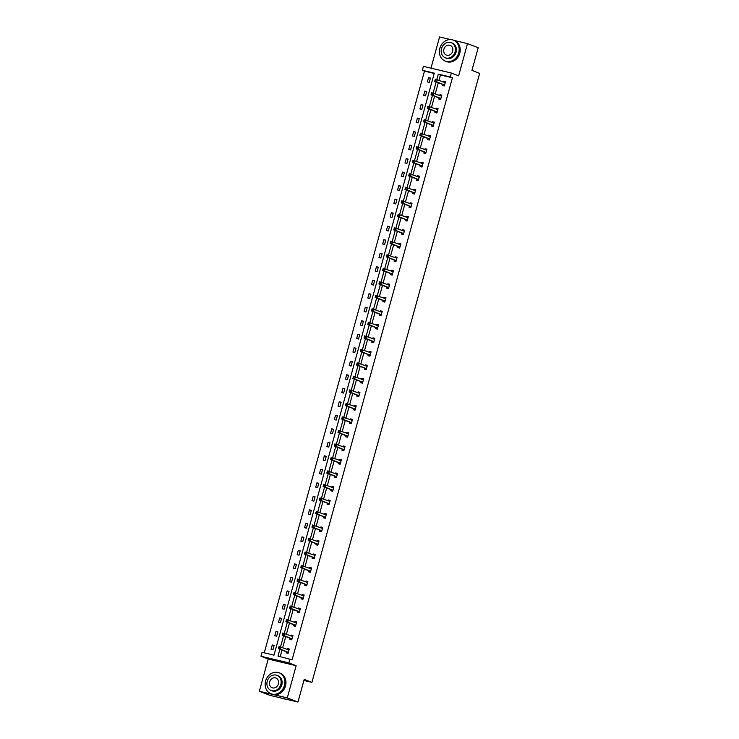 <?xml version="1.0" encoding="UTF-8"?>
<svg xmlns="http://www.w3.org/2000/svg" width="739" height="739" viewBox="0 0 739 739"><rect width="100%" height="100%" fill="white"/><g stroke="black" fill="none" stroke-linecap="round" stroke-linejoin="round"><path stroke-width="1.11" d="M451.363 73.022L458.633 75.831L467.501 43.619L478.198 47.739L471.953 70.39L479.657 73.355L311.904 682.374L304.2 679.409L297.965 702.05L270.04 695.381L259.343 691.261L287.277 697.921L296.145 665.71L288.875 662.911L260.95 656.241L262.031 652.297L274.003 655.16L434.31 73.152L422.348 70.297L423.429 66.362L451.363 73.022L450.273 76.967L438.31 74.112L436.814 79.535M297.965 702.05L287.277 697.921M467.501 43.619L454.079 40.414M450.504 39.555L439.576 36.95L430.976 68.164M296.145 665.71L268.22 659.049L259.343 691.261M268.22 659.049L260.95 656.241M434.227 73.447L424.482 71.12L264.257 652.833M424.482 71.12L422.348 70.297M303.914 680.471L311.904 682.374M438.984 98.056L438.717 99.026L440.61 99.479L441.802 95.146L439.917 94.694L439.687 95.525M431.548 125.076L431.28 126.046L433.165 126.489L434.356 122.166L432.472 121.713L432.241 122.545M424.103 152.086L423.835 153.056L425.719 153.509L426.92 149.176L425.027 148.733L424.796 149.564M416.657 179.106L416.399 180.076L418.283 180.528L419.475 176.196L417.59 175.743L417.359 176.575M409.221 206.126L408.953 207.096L410.838 207.548L412.029 203.216L410.145 202.763L409.914 203.594M401.776 233.145L401.508 234.115L403.402 234.559L404.593 230.235L402.7 229.783L402.478 230.614M394.34 260.165L394.072 261.126L395.956 261.578L397.148 257.246L395.263 256.803L395.032 257.634M386.894 287.175L386.626 288.145L388.511 288.598L389.702 284.266L387.818 283.813L387.587 284.644M379.449 314.195L379.181 315.165L381.075 315.618L382.266 311.285L380.382 310.833L380.151 311.664M372.013 341.215L371.745 342.185L373.629 342.628L374.821 338.305L372.936 337.852L372.705 338.684M364.567 368.234L364.299 369.195L366.193 369.648L367.385 365.315L365.491 364.872L365.269 365.703M357.131 395.245L356.863 396.215L358.748 396.667L359.939 392.335L358.055 391.882L357.824 392.723M349.686 422.265L349.418 423.235L351.302 423.687L352.494 419.355L350.609 418.902L350.378 419.734M342.24 449.284L341.972 450.254L343.866 450.707L345.058 446.374L343.173 445.922L342.942 446.753M334.804 476.304L334.536 477.274L336.421 477.717L337.612 473.394L335.728 472.942L335.497 473.773M327.359 503.314L327.091 504.284L328.975 504.737L330.176 500.405L328.282 499.961L328.051 500.793M319.913 530.334L319.654 531.304L321.539 531.757L322.731 527.424L320.846 526.972L320.615 527.803M312.477 557.354L312.209 558.324L314.093 558.776L315.285 554.444L313.401 553.991L313.17 554.823M305.031 584.373L304.764 585.343L306.657 585.787L307.849 581.464L305.955 581.011L305.734 581.842M297.595 611.384L297.327 612.354L299.212 612.807L300.403 608.474L298.519 608.031L298.288 608.862M290.15 638.404L289.882 639.374L291.766 639.826L292.958 635.494L291.074 635.041L290.843 635.873M279.887 649.267L278.003 656.112L292.099 659.788L452.416 77.789L440.444 74.935L438.966 80.302M438.301 82.722L435.253 93.816M434.578 96.227L431.53 107.321M430.865 109.741L427.807 120.836M427.142 123.247L424.084 134.341M423.419 136.752L420.362 147.846M419.697 150.266L416.639 161.361M415.974 163.772L412.925 174.866M412.26 177.286L409.203 188.371M408.538 190.791L405.48 201.886M404.815 204.297L401.757 215.391M401.092 217.811L398.035 228.905M397.37 231.316L394.321 242.41M393.656 244.831L390.598 255.916M389.933 258.336L386.876 269.43M386.211 271.841L383.153 282.935M382.488 285.356L379.43 296.45M378.765 298.861L375.717 309.955M375.052 312.366L371.994 323.46M371.329 325.881L368.271 336.975M367.606 339.386L364.549 350.48M363.884 352.9L360.826 363.985M360.161 366.405L357.113 377.5M356.447 379.911L353.39 391.005M352.725 393.425L349.667 404.519M349.002 406.93L345.944 418.025M345.279 420.445L342.222 431.53M341.557 433.95L338.508 445.044M337.834 447.455L334.785 458.549M334.12 460.97L331.063 472.064M330.398 474.475L327.34 485.569M326.675 487.98L323.617 499.074M322.952 501.495L319.895 512.589M319.23 515L316.181 526.094M315.516 528.514L312.458 539.599M311.793 542.02L308.736 553.114M308.071 555.525L305.013 566.619M304.348 569.039L301.29 580.133M300.625 582.544L297.577 593.639M296.912 596.059L293.854 607.144M293.189 609.564L290.131 620.658M289.466 623.069L286.409 634.164M285.744 636.584L282.686 647.678M282.021 650.089L280.22 656.638M286.427 651.918L286.159 652.879L288.053 653.331L289.245 649.008L287.351 648.556L287.129 649.387M293.873 624.898L293.605 625.868L295.489 626.312L296.681 621.989L294.796 621.536L294.565 622.367M301.309 597.879L301.05 598.849L302.935 599.301L304.126 594.969L302.242 594.516L302.011 595.348M308.754 570.859L308.486 571.829L310.371 572.282L311.572 567.949L309.678 567.497L309.447 568.328M316.2 543.849L315.932 544.809L317.816 545.262L319.008 540.93L317.123 540.486L316.892 541.317M323.636 516.829L323.368 517.799L325.262 518.242L326.453 513.919L324.56 513.466L324.338 514.298M331.081 489.809L330.813 490.779L332.698 491.232L333.889 486.899L332.005 486.447L331.774 487.278M338.517 462.79L338.259 463.759L340.143 464.212L341.335 459.88L339.45 459.427L339.219 460.258M345.963 435.77L345.695 436.74L347.589 437.192L348.78 432.86L346.887 432.417L346.665 433.248M353.408 408.759L353.14 409.729L355.025 410.173L356.216 405.85L354.332 405.397L354.101 406.228M360.844 381.74L360.577 382.71L362.47 383.162L363.662 378.83L361.777 378.377L361.547 379.209M368.29 354.72L368.022 355.69L369.906 356.143L371.098 351.81L369.214 351.358L368.983 352.189M375.735 327.7L375.467 328.67L377.352 329.123L378.544 324.791L376.659 324.347L376.428 325.178M383.171 300.69L382.904 301.66L384.797 302.103L385.989 297.78L384.095 297.327L383.874 298.159M390.617 273.67L390.349 274.64L392.233 275.093L393.425 270.76L391.541 270.308L391.31 271.139M398.053 246.65L397.794 247.62L399.679 248.073L400.871 243.741L398.986 243.288L398.755 244.119M405.499 219.631L405.231 220.601L407.115 221.053L408.316 216.721L406.422 216.278L406.191 217.109M412.944 192.62L412.676 193.581L414.561 194.034L415.752 189.711L413.868 189.258L413.637 190.089M420.38 165.601L420.112 166.571L422.006 167.014L423.198 162.691L421.304 162.238L421.082 163.07M427.826 138.581L427.558 139.551L429.442 140.004L430.634 135.671L428.749 135.219L428.518 136.05M435.262 111.561L435.003 112.531L436.888 112.984L438.079 108.651L436.195 108.199L435.964 109.03M442.707 84.551L442.439 85.512L444.333 85.964L445.525 81.632L443.631 81.188L443.409 82.02M289.965 658.966L288.875 662.911M452.416 77.789L450.273 76.967M436.167 81.9L433.091 93.04M432.444 95.405L429.377 106.555M428.722 108.91L425.655 120.06M424.999 122.425L421.932 133.565M421.285 135.93L418.209 147.079M417.563 149.444L414.487 160.585M413.84 162.95L410.773 174.099M410.117 176.455L407.05 187.604M406.395 189.969L403.328 201.11M402.681 203.474L399.605 214.624M398.958 216.98L395.882 228.129M395.236 230.494L392.169 241.644M391.513 243.999L388.446 255.149M387.79 257.514L384.723 268.654M384.077 271.019L381.001 282.169M380.354 284.524L377.278 295.674M376.631 298.039L373.564 309.179M372.909 311.544L369.842 322.694M369.186 325.058L366.119 336.199M365.463 338.564L362.396 349.713M361.75 352.069L358.674 363.218M358.027 365.583L354.96 376.724M354.304 379.089L351.237 390.238M350.582 392.594L347.515 403.743M346.859 406.108L343.792 417.249M343.145 419.613L340.069 430.763M339.423 433.128L336.347 444.268M335.7 446.633L332.633 457.783M331.977 460.138L328.91 471.288M328.255 473.653L325.188 484.793M324.541 487.158L321.465 498.308M320.818 500.672L317.742 511.813M317.096 514.178L314.029 525.327M313.373 527.683L310.306 538.833M309.65 541.197L306.583 552.338M305.937 554.703L302.861 565.852M302.214 568.208L299.138 579.358M298.491 581.722L295.424 592.863M294.769 595.228L291.702 606.377M291.046 608.742L287.979 619.882M287.332 622.247L284.256 633.397M283.61 635.752L280.534 646.902M430.421 78.029L429.23 82.362L427.345 81.909L428.537 77.586L430.421 78.029M426.708 91.544L425.507 95.867L423.623 95.423L424.814 91.091L426.708 91.544M422.985 105.049L421.793 109.381L419.9 108.929L421.091 104.596L422.985 105.049M419.262 118.563L418.071 122.886L416.177 122.434L417.378 118.111L419.262 118.563M415.54 132.069L414.348 136.401L412.464 135.948L413.655 131.616L415.54 132.069M411.817 145.574L410.625 149.906L408.741 149.454L409.933 145.13L411.817 145.574M408.094 159.088L406.903 163.411L405.018 162.968L406.21 158.636L408.094 159.088M404.381 172.593L403.189 176.926L401.295 176.473L402.487 172.141L404.381 172.593M400.658 186.099L399.466 190.431L397.573 189.978L398.774 185.655L400.658 186.099M396.935 199.613L395.744 203.946L393.859 203.493L395.051 199.16L396.935 199.613M393.213 213.118L392.021 217.451L390.137 216.998L391.328 212.666L393.213 213.118M389.49 226.633L388.298 230.956L386.414 230.513L387.606 226.18L389.49 226.633M385.776 240.138L384.585 244.47L382.691 244.018L383.883 239.685L385.776 240.138M382.054 253.643L380.862 257.976L378.968 257.523L380.169 253.2L382.054 253.643M378.331 267.158L377.139 271.481L375.255 271.037L376.447 266.705L378.331 267.158M374.608 280.663L373.417 284.995L371.532 284.543L372.724 280.21L374.608 280.663M370.886 294.168L369.694 298.501L367.81 298.048L369.001 293.725L370.886 294.168M367.172 307.683L365.971 312.015L364.087 311.562L365.278 307.23L367.172 307.683M363.449 321.188L362.258 325.52L360.364 325.068L361.556 320.744L363.449 321.188M359.727 334.702L358.535 339.025L356.651 338.582L357.842 334.25L359.727 334.702M356.004 348.208L354.812 352.54L352.928 352.087L354.12 347.755L356.004 348.208M352.281 361.713L351.09 366.045L349.205 365.593L350.397 361.269L352.281 361.713M348.568 375.227L347.367 379.56L345.482 379.107L346.674 374.775L348.568 375.227M344.845 388.732L343.653 393.065L341.76 392.612L342.951 388.28L344.845 388.732M341.122 402.247L339.931 406.57L338.046 406.127L339.238 401.794L341.122 402.247M337.4 415.752L336.208 420.085L334.324 419.632L335.515 415.3L337.4 415.752M333.677 429.257L332.485 433.59L330.601 433.137L331.793 428.814L333.677 429.257M329.963 442.772L328.763 447.095L326.878 446.652L328.07 442.319L329.963 442.772M326.241 456.277L325.049 460.609L323.155 460.157L324.347 455.824L326.241 456.277M322.518 469.782L321.326 474.115L319.433 473.662L320.634 469.339L322.518 469.782M318.795 483.297L317.604 487.629L315.719 487.177L316.911 482.844L318.795 483.297M315.073 496.802L313.881 501.134L311.997 500.682L313.188 496.349L315.073 496.802M311.35 510.316L310.158 514.64L308.274 514.196L309.465 509.864L311.35 510.316M307.636 523.822L306.445 528.154L304.551 527.701L305.743 523.369L307.636 523.822M303.914 537.327L302.722 541.659L300.828 541.207L302.029 536.884L303.914 537.327M300.191 550.841L298.999 555.165L297.115 554.721L298.307 550.389L300.191 550.841M296.468 564.347L295.277 568.679L293.392 568.226L294.584 563.894L296.468 564.347M292.746 577.861L291.554 582.184L289.67 581.741L290.861 577.408L292.746 577.861M289.032 591.366L287.841 595.699L285.947 595.246L287.138 590.914L289.032 591.366M285.309 604.871L284.118 609.204L282.224 608.751L283.425 604.428L285.309 604.871M281.587 618.386L280.395 622.709L278.511 622.266L279.702 617.933L281.587 618.386M277.864 631.891L276.672 636.224L274.788 635.771L275.98 631.439L277.864 631.891M274.141 645.396L272.95 649.729L271.065 649.276L272.257 644.953L274.141 645.396M440.444 74.935L438.31 74.112M287.295 649.452L288.543 649.008L287.351 648.556M274.077 645.655L272.257 644.953M291.018 635.937L292.265 635.503L291.074 635.041M277.799 632.141L275.98 631.439M294.732 622.432L295.988 621.998L294.796 621.536M281.522 618.635L279.702 617.933M298.454 608.927L299.711 608.483L298.519 608.031M285.236 605.121L283.425 604.428M302.177 595.412L303.424 594.978L302.242 594.516M288.958 591.616L287.138 590.914M305.9 581.907L307.147 581.473L305.955 581.011M292.681 578.11L290.861 577.408M309.623 568.402L310.87 567.958L309.678 567.497M296.404 564.596L294.584 563.894M313.336 554.887L314.592 554.453L313.401 553.991M300.126 551.091L298.307 550.389M317.059 541.382L318.315 540.939L317.123 540.486M303.84 537.586L302.029 536.884M320.781 527.868L322.028 527.434L320.846 526.972M307.563 524.071L305.743 523.369M324.504 514.362L325.751 513.928L324.56 513.466M311.285 510.566L309.465 509.864M328.227 500.857L329.474 500.414L328.282 499.961M315.008 497.051L313.188 496.349M331.95 487.343L333.197 486.909L332.005 486.447M318.731 483.546L316.911 482.844M335.663 473.838L336.919 473.394L335.728 472.942M322.444 470.041L320.634 469.339M339.386 460.323L340.633 459.889L339.45 459.427M326.167 456.526L324.347 455.824M343.108 446.818L344.356 446.384L343.173 445.922M329.89 443.021L328.07 442.319M346.831 433.313L348.078 432.869L346.887 432.417M333.612 429.516L331.793 428.814M350.554 419.798L351.801 419.364L350.609 418.902M337.335 416.002L335.515 415.3M354.267 406.293L355.524 405.859L354.332 405.397M341.048 402.496L339.238 401.794M357.99 392.788L359.237 392.344L358.055 391.882M344.771 388.982L342.951 388.28M361.713 379.273L362.96 378.839L361.777 378.377M348.494 375.477L346.674 374.775M365.435 365.768L366.683 365.325L365.491 364.872M352.217 361.971L350.397 361.269M369.158 352.254L370.405 351.819L369.214 351.358M355.939 348.457L354.12 347.755M372.872 338.748L374.128 338.314L372.936 337.852M359.653 334.952L357.842 334.25M376.594 325.243L377.841 324.8L376.659 324.347M363.376 321.437L361.556 320.744M380.317 311.729L381.564 311.295L380.382 310.833M367.098 307.932L365.278 307.23M384.04 298.223L385.287 297.78L384.095 297.327M370.821 294.427L369.001 293.725M387.763 284.709L389.01 284.275L387.818 283.813M374.544 280.912L372.724 280.21M391.476 271.204L392.732 270.77L391.541 270.308M378.266 267.407L376.447 266.705M395.199 257.699L396.455 257.255L395.263 256.803M381.98 253.902L380.169 253.2M398.921 244.184L400.168 243.75L398.986 243.288M385.703 240.387L383.883 239.685M402.644 230.679L403.891 230.245L402.7 229.783M389.425 226.882L387.606 226.18M406.367 217.174L407.614 216.73L406.422 216.278M393.148 213.368L391.328 212.666M410.08 203.659L411.337 203.225L410.145 202.763M396.871 199.863L395.051 199.16M413.803 190.154L415.059 189.711L413.868 189.258M400.584 186.357L398.774 185.655M417.526 176.639L418.773 176.205L417.59 175.743M404.307 172.843L402.487 172.141M421.248 163.134L422.496 162.7L421.304 162.238M408.03 159.338L406.21 158.636M424.971 149.629L426.218 149.186L425.027 148.733M411.752 145.823L409.933 145.13M428.694 136.115L429.941 135.68L428.749 135.219M415.475 132.318L413.655 131.616M432.407 122.609L433.664 122.166L432.472 121.713M419.189 118.813L417.378 118.111M436.13 109.095L437.377 108.661L436.195 108.199M422.911 105.298L421.091 104.596M439.853 95.59L441.1 95.155L439.917 94.694M426.634 91.793L424.814 91.091M443.576 82.084L444.823 81.641L443.631 81.188M430.357 78.288L428.537 77.586M288.543 649.008L289.198 649.165M278.88 647.115L278.64 647.983L279.397 648.168L279.056 646.551L288.977 649.969M279.638 647.299L280.94 646.994L280.34 649.165L278.455 648.713L286.233 651.715L287.222 653.137M288.312 652.361L280.34 649.165L279.397 648.168M278.64 647.983L278.455 648.713M283.453 698.586L283.878 698.752A11.251 9.681 -68.9 0 0 286.436 699.297M265.578 681.025A11.251 9.681 -68.9 0 0 270.964 693.764A11.251 9.681 -68.9 0 0 284.441 685.524A11.251 9.681 -68.9 0 0 279.056 672.776A11.251 9.681 -68.9 0 0 265.578 681.025M270.964 693.764L272.035 694.18A11.251 9.681 -68.9 0 0 285.513 685.94A11.251 9.681 -68.9 0 0 280.127 673.192L279.056 672.776M276.94 675.335L277.929 675.714A8.101 6.965 111.1 0 1 281.799 684.896A8.101 6.965 111.1 0 1 272.091 690.826L271.111 690.448A8.101 6.965 -68.9 0 0 280.82 684.517A8.101 6.965 -68.9 0 0 276.94 675.335A8.101 6.965 -68.9 0 0 267.232 681.275A8.101 6.965 -68.9 0 0 271.111 690.448M278.4 683.935A5.219 4.489 -68.9 0 0 275.906 678.023A5.219 4.489 -68.9 0 0 269.652 681.848A5.219 4.489 -68.9 0 0 272.146 687.76A5.219 4.489 -68.9 0 0 278.4 683.935M439.834 48.358A11.251 9.681 -68.9 0 0 445.229 61.106A11.251 9.681 -68.9 0 0 458.707 52.866A11.251 9.681 -68.9 0 0 453.321 40.118A11.251 9.681 -68.9 0 0 439.834 48.358M445.229 61.106L446.291 61.522A11.251 9.681 -68.9 0 0 459.778 53.273A11.251 9.681 -68.9 0 0 454.393 40.534L453.321 40.118M451.206 42.677L452.185 43.056A8.101 6.965 111.1 0 1 456.065 52.238A8.101 6.965 111.1 0 1 446.356 58.169L445.377 57.79A8.101 6.965 -68.9 0 0 455.085 51.85A8.101 6.965 -68.9 0 0 451.206 42.677A8.101 6.965 -68.9 0 0 441.497 48.608A8.101 6.965 -68.9 0 0 445.377 57.79M452.665 51.277A5.219 4.489 -68.9 0 0 450.171 45.365A5.219 4.489 -68.9 0 0 443.908 49.19A5.219 4.489 -68.9 0 0 446.411 55.102A5.219 4.489 -68.9 0 0 452.665 51.277M292.265 635.503L292.921 635.66M282.603 633.609L282.363 634.478L283.12 634.653L282.769 633.037L292.699 636.464M283.36 633.785L284.663 633.489L284.062 635.651L282.178 635.207L289.956 638.21L290.935 639.623M292.034 638.856L284.062 635.651L283.12 634.653M282.363 634.478L282.178 635.207M295.988 621.998L296.635 622.155M286.326 620.104L286.085 620.963L286.843 621.148L286.492 619.531L296.413 622.959M287.083 620.28L288.376 619.984L287.785 622.146L285.901 621.693L293.679 624.695L294.658 626.118M295.757 625.351L287.785 622.146L286.843 621.148M286.085 620.963L285.901 621.693M299.711 608.483L300.357 608.64M290.048 606.59L289.808 607.458L290.566 607.634L290.215 606.017L300.136 609.444M290.796 606.774L292.099 606.47L291.508 608.64L289.614 608.188L297.401 611.19L298.38 612.613M299.48 611.837L291.508 608.64L290.566 607.634M289.808 607.458L289.614 608.188M303.424 594.978L304.08 595.135M293.762 593.084L293.531 593.953L294.279 594.128L293.937 592.512L303.858 595.939M294.519 593.26L295.822 592.964L295.221 595.126L293.337 594.673L301.124 597.675L302.103 599.098M303.202 598.331L295.221 595.126L294.279 594.128M293.531 593.953L293.337 594.673M307.147 581.473L307.803 581.621M297.484 579.57L297.244 580.438L298.002 580.623L297.66 579.006L307.581 582.424M298.242 579.755L299.544 579.45L298.944 581.621L297.06 581.168L304.847 584.17L305.826 585.593M306.925 584.817L298.944 581.621L298.002 580.623M297.244 580.438L297.06 581.168M310.87 567.958L311.525 568.115M301.207 566.065L300.967 566.933L301.724 567.109L301.373 565.492L311.304 568.919M301.965 566.25L303.267 565.945L302.667 568.106L300.782 567.663L308.56 570.665L309.539 572.078M310.639 571.312L302.667 568.106L301.724 567.109M300.967 566.933L300.782 567.663M314.592 554.453L315.239 554.61M304.93 552.56L304.69 553.419L305.447 553.603L305.096 551.987L315.017 555.414M305.687 552.735L306.981 552.439L306.389 554.601L304.505 554.148L312.283 557.151L313.262 558.573M314.361 557.806L306.389 554.601L305.447 553.603M304.69 553.419L304.505 554.148M318.315 540.939L318.962 541.096M308.653 539.045L308.412 539.913L309.17 540.098L308.819 538.482L318.74 541.899M309.401 539.23L310.703 538.925L310.112 541.096L308.218 540.643L316.006 543.645L316.985 545.068M318.084 544.292L310.112 541.096L309.17 540.098M308.412 539.913L308.218 540.643M322.028 527.434L322.684 527.591M312.375 525.54L312.135 526.408L312.883 526.584L312.542 524.967L322.463 528.394M313.124 525.715L314.426 525.42L313.835 527.581L311.941 527.138L319.728 530.14L320.708 531.553M321.807 530.787L313.835 527.581L312.883 526.584M312.135 526.408L311.941 527.138M325.751 513.928L326.407 514.076M316.089 512.035L315.858 512.894L316.606 513.078L316.264 511.462L326.185 514.889M316.846 512.21L318.149 511.915L317.548 514.076L315.664 513.623L323.451 516.626L324.43 518.048M325.529 517.282L317.548 514.076L316.606 513.078M315.858 512.894L315.664 513.623M329.474 500.414L330.13 500.571M319.811 498.52L319.571 499.388L320.329 499.564L319.978 497.947L329.908 501.375M320.569 498.705L321.871 498.4L321.271 500.571L319.387 500.118L327.165 503.12L328.144 504.543M329.243 503.767L321.271 500.571L320.329 499.564M319.571 499.388L319.387 500.118M333.197 486.909L333.843 487.066M323.534 485.015L323.294 485.874L324.051 486.059L323.7 484.442L333.622 487.869M324.292 485.19L325.594 484.895L324.994 487.056L323.109 486.604L330.887 489.606L331.866 491.029M332.966 490.262L324.994 487.056L324.051 486.059M323.294 485.874L323.109 486.604M336.919 473.394L337.566 473.551M327.257 471.5L327.017 472.369L327.774 472.554L327.423 470.937L337.344 474.355M328.005 471.685L329.308 471.38L328.716 473.551L326.823 473.099L334.61 476.101L335.589 477.523M336.688 476.747L328.716 473.551L327.774 472.554M327.017 472.369L326.823 473.099M340.633 459.889L341.289 460.046M330.98 457.995L330.739 458.864L331.488 459.039L331.146 457.423L341.067 460.85M331.728 458.171L333.03 457.875L332.439 460.037L330.545 459.593L338.333 462.596L339.312 464.009M340.411 463.242L332.439 460.037L331.488 459.039M330.739 458.864L330.545 459.593M344.356 446.384L345.011 446.541M334.693 444.49L334.462 445.349L335.21 445.534L334.869 443.917L344.79 447.344M335.451 444.666L336.753 444.37L336.153 446.532L334.268 446.079L342.055 449.081L343.035 450.504M344.134 449.737L336.153 446.532L335.21 445.534M334.462 445.349L334.268 446.079M348.078 432.869L348.734 433.026M338.416 430.976L338.176 431.844L338.933 432.019L338.582 430.403L348.512 433.83M339.173 431.16L340.476 430.855L339.875 433.026L337.991 432.574L345.769 435.576L346.748 436.998M347.847 436.222L339.875 433.026L338.933 432.019M338.176 431.844L337.991 432.574M351.801 419.364L352.457 419.521M342.139 417.47L341.898 418.339L342.656 418.514L342.305 416.898L352.235 420.325M342.896 417.646L344.198 417.35L343.598 419.512L341.714 419.059L349.492 422.071L350.471 423.484M351.57 422.717L343.598 419.512L342.656 418.514M341.898 418.339L341.714 419.059M355.524 405.859L356.17 406.007M345.861 403.956L345.621 404.824L346.379 405.009L346.028 403.392L355.949 406.819M346.619 404.141L347.912 403.836L347.321 406.007L345.436 405.554L353.214 408.556L354.193 409.979M355.293 409.203L347.321 406.007L346.379 405.009M345.621 404.824L345.436 405.554M359.237 392.344L359.893 392.501M349.584 390.451L349.344 391.319L350.101 391.494L349.75 389.878L359.671 393.305M350.332 390.635L351.635 390.331L351.043 392.492L349.15 392.049L356.937 395.051L357.916 396.464M359.015 395.698L351.043 392.492L350.101 391.494M349.344 391.319L349.15 392.049M362.96 378.839L363.616 378.996M353.297 376.945L353.066 377.805L353.815 377.989L353.473 376.373L363.394 379.8M354.055 377.121L355.357 376.825L354.757 378.987L352.873 378.534L360.66 381.536L361.639 382.959M362.738 382.192L354.757 378.987L353.815 377.989M353.066 377.805L352.873 378.534M366.683 365.325L367.338 365.482M357.02 363.431L356.78 364.299L357.537 364.484L357.186 362.867L367.117 366.285M357.778 363.616L359.08 363.311L358.48 365.482L356.595 365.029L364.373 368.031L365.352 369.454M366.452 368.678L358.48 365.482L357.537 364.484M356.78 364.299L356.595 365.029M370.405 351.819L371.061 351.976M360.743 349.926L360.503 350.794L361.26 350.97L360.909 349.353L370.839 352.78M361.5 350.101L362.803 349.806L362.202 351.967L360.318 351.524L368.096 354.526L369.075 355.939M370.174 355.173L362.202 351.967L361.26 350.97M360.503 350.794L360.318 351.524M374.128 338.314L374.775 338.462M364.466 336.421L364.225 337.28L364.983 337.464L364.632 335.848L374.553 339.275M365.223 336.596L366.516 336.3L365.925 338.462L364.041 338.009L371.819 341.012L372.798 342.434M373.897 341.667L365.925 338.462L364.983 337.464M364.225 337.28L364.041 338.009M377.841 324.8L378.497 324.957M368.188 322.906L367.948 323.774L368.706 323.95L368.355 322.333L378.276 325.76M368.937 323.091L370.239 322.786L369.648 324.957L367.754 324.504L375.541 327.506L376.521 328.929M377.62 328.153L369.648 324.957L368.706 323.95M367.948 323.774L367.754 324.504M381.564 311.295L382.22 311.452M371.902 309.401L371.671 310.26L372.419 310.445L372.077 308.828L381.998 312.255M372.659 309.576L373.962 309.281L373.361 311.442L371.477 310.99L379.264 313.992L380.243 315.414M381.342 314.648L373.361 311.442L372.419 310.445M371.671 310.26L371.477 310.99M385.287 297.78L385.943 297.937M375.624 295.886L375.384 296.755L376.142 296.939L375.8 295.323L385.721 298.741M376.382 296.071L377.684 295.766L377.084 297.937L375.2 297.484L382.978 300.487L383.966 301.909M385.056 301.133L377.084 297.937L376.142 296.939M375.384 296.755L375.2 297.484M389.01 284.275L389.665 284.432M379.347 282.381L379.107 283.249L379.864 283.425L379.513 281.808L389.444 285.236M380.105 282.557L381.407 282.261L380.807 284.423L378.922 283.979L386.7 286.981L387.679 288.395M388.779 287.628L380.807 284.423L379.864 283.425M379.107 283.249L378.922 283.979M392.732 270.77L393.379 270.927M383.07 268.876L382.83 269.735L383.587 269.92L383.236 268.303L393.157 271.73M383.827 269.051L385.121 268.756L384.529 270.917L382.645 270.465L390.423 273.467L391.402 274.89M392.501 274.123L384.529 270.917L383.587 269.92M382.83 269.735L382.645 270.465M396.455 257.255L397.102 257.412M386.793 255.361L386.552 256.23L387.31 256.405L386.959 254.789L396.88 258.216M387.541 255.546L388.843 255.241L388.252 257.412L386.358 256.96L394.146 259.962L395.125 261.384M396.224 260.608L388.252 257.412L387.31 256.405M386.552 256.23L386.358 256.96M400.168 243.75L400.824 243.907M390.506 241.856L390.275 242.725L391.023 242.9L390.682 241.283L400.603 244.711M391.264 242.032L392.566 241.736L391.966 243.898L390.081 243.445L397.868 246.457L398.848 247.87M399.947 247.103L391.966 243.898L391.023 242.9M390.275 242.725L390.081 243.445M403.891 230.245L404.547 230.392M394.229 228.342L393.989 229.21L394.746 229.395L394.404 227.778L404.325 231.205M394.986 228.527L396.289 228.222L395.688 230.392L393.804 229.94L401.591 232.942L402.57 234.365M403.67 233.589L395.688 230.392L394.746 229.395M393.989 229.21L393.804 229.94M407.614 216.73L408.27 216.887M397.952 214.837L397.711 215.705L398.469 215.88L398.118 214.264L408.048 217.691M398.709 215.021L400.011 214.716L399.411 216.878L397.527 216.435L405.305 219.437L406.284 220.85M407.383 220.083L399.411 216.878L398.469 215.88M397.711 215.705L397.527 216.435M411.337 203.225L411.983 203.382M401.674 201.331L401.434 202.19L402.192 202.375L401.84 200.759L411.762 204.186M402.432 201.507L403.725 201.211L403.134 203.373L401.249 202.92L409.027 205.922L410.006 207.345M411.106 206.578L403.134 203.373L402.192 202.375M401.434 202.19L401.249 202.92M415.059 189.711L415.706 189.868M405.397 187.817L405.157 188.685L405.914 188.87L405.563 187.253L415.484 190.671M406.145 188.002L407.448 187.697L406.856 189.868L404.963 189.415L412.75 192.417L413.729 193.84M414.828 193.064L406.856 189.868L405.914 188.87M405.157 188.685L404.963 189.415M418.773 176.205L419.429 176.362M409.12 174.312L408.879 175.18L409.628 175.355L409.286 173.739L419.207 177.166M409.868 174.487L411.17 174.192L410.579 176.353L408.685 175.91L416.473 178.912L417.452 180.325M418.551 179.559L410.579 176.353L409.628 175.355M408.879 175.18L408.685 175.91M422.496 162.7L423.151 162.857M412.833 160.806L412.602 161.665L413.35 161.85L413.009 160.234L422.93 163.661M413.591 160.982L414.893 160.686L414.293 162.848L412.408 162.395L420.195 165.397L421.175 166.82M422.274 166.053L414.293 162.848L413.35 161.85M412.602 161.665L412.408 162.395M426.218 149.186L426.874 149.343M416.556 147.292L416.316 148.16L417.073 148.336L416.722 146.719L426.652 150.146M417.313 147.477L418.616 147.172L418.015 149.343L416.131 148.89L423.909 151.892L424.888 153.315M425.987 152.539L418.015 149.343L417.073 148.336M416.316 148.16L416.131 148.89M429.941 135.68L430.588 135.837M420.279 133.787L420.038 134.655L420.796 134.831L420.445 133.214L430.366 136.641M421.036 133.962L422.329 133.667L421.738 135.828L419.854 135.376L427.632 138.378L428.611 139.8M429.71 139.034L421.738 135.828L420.796 134.831M420.038 134.655L419.854 135.376M433.664 122.166L434.31 122.323M424.001 120.272L423.761 121.141L424.519 121.325L424.168 119.709L434.089 123.127M424.749 120.457L426.052 120.152L425.461 122.323L423.567 121.87L431.354 124.873L432.333 126.295M433.433 125.519L425.461 122.323L424.519 121.325M423.761 121.141L423.567 121.87M437.377 108.661L438.033 108.818M427.724 106.767L427.484 107.635L428.232 107.811L427.89 106.194L437.811 109.621M428.472 106.952L429.775 106.647L429.183 108.809L427.29 108.365L435.077 111.367L436.056 112.781M437.155 112.014L429.183 108.809L428.232 107.811M427.484 107.635L427.29 108.365M441.1 95.155L441.756 95.313M431.437 93.262L431.207 94.121L431.955 94.306L431.613 92.689L441.534 96.116M432.195 93.437L433.497 93.142L432.897 95.303L431.013 94.851L438.8 97.853L439.779 99.275M440.878 98.509L432.897 95.303L431.955 94.306M431.207 94.121L431.013 94.851M444.823 81.641L445.478 81.798M435.16 79.747L434.92 80.616L435.677 80.791L435.326 79.184L445.257 82.602M435.918 79.932L437.22 79.627L436.62 81.798L434.735 81.345L442.513 84.348L443.492 85.77M444.592 84.994L436.62 81.798L435.677 80.791M434.92 80.616L434.735 81.345M288.265 652.288L286.381 651.835M288.127 652.168L286.233 651.715M288.894 649.997L288.432 649.886M291.988 638.782L290.104 638.33M291.85 638.653L289.956 638.21M292.616 636.491L292.145 636.381M295.711 625.268L293.826 624.824M295.563 625.148L293.679 624.695M296.339 622.986L295.868 622.866M299.434 611.763L297.54 611.31M299.286 611.643L297.401 611.19M300.062 609.472L299.591 609.361M303.147 598.257L301.263 597.805M303.008 598.128L301.124 597.675M303.784 595.967L303.313 595.856M306.87 584.743L304.985 584.3M306.731 584.623L304.847 584.17M307.507 582.452L307.036 582.341M310.592 571.238L308.708 570.785M310.454 571.108L308.56 570.665M311.221 568.947L310.749 568.836M314.315 557.733L312.431 557.28M314.167 557.603L312.283 557.151M314.943 555.442L314.472 555.322M318.038 544.218L316.144 543.765M317.89 544.098L316.006 543.645M318.666 541.927L318.195 541.816M321.751 530.713L319.867 530.26M321.613 530.584L319.728 530.14M322.389 528.422L321.918 528.311M325.474 517.198L323.59 516.755M325.336 517.078L323.451 516.626M326.111 514.907L325.64 514.797M329.197 503.693L327.312 503.241M329.058 503.573L327.165 503.12M329.825 501.402L329.354 501.291M332.919 490.188L331.035 489.735M332.772 490.059L330.887 489.606M333.548 487.897L333.077 487.786M336.642 476.673L334.749 476.221M336.494 476.553L334.61 476.101M337.27 474.383L336.799 474.272M340.365 463.168L338.471 462.716M340.217 463.039L338.333 462.596M340.993 460.877L340.522 460.767M344.078 449.654L342.194 449.21M343.94 449.534L342.055 449.081M344.716 447.372L344.245 447.252M347.801 436.149L345.917 435.696M347.663 436.028L345.769 435.576M348.429 433.858L347.958 433.747M351.524 422.643L349.639 422.191M351.385 422.514L349.492 422.071M352.152 420.352L351.681 420.242M355.247 409.129L353.353 408.685M355.099 409.009L353.214 408.556M355.875 406.838L355.404 406.727M358.969 395.624L357.076 395.171M358.821 395.504L356.937 395.051M359.597 393.333L359.126 393.222M362.683 382.118L360.798 381.666M362.544 381.989L360.66 381.536M363.32 379.828L362.849 379.707M366.405 368.604L364.521 368.151M366.267 368.484L364.373 368.031M367.034 366.313L366.562 366.202M370.128 355.099L368.244 354.646M369.99 354.969L368.096 354.526M370.756 352.808L370.285 352.697M373.851 341.584L371.957 341.141M373.703 341.464L371.819 341.012M374.479 339.303L374.008 339.183M377.574 328.079L375.68 327.626M377.426 327.959L375.541 327.506M378.202 325.788L377.731 325.677M381.287 314.574L379.403 314.121M381.148 314.444L379.264 313.992M381.924 312.283L381.453 312.172M385.01 301.059L383.125 300.616M384.871 300.939L382.978 300.487M385.638 298.768L385.176 298.658M388.732 287.554L386.848 287.101M388.594 287.425L386.7 286.981M389.361 285.263L388.89 285.152M392.455 274.04L390.571 273.596M392.307 273.92L390.423 273.467M393.083 271.758L392.612 271.638M396.178 260.534L394.284 260.082M396.03 260.414L394.146 259.962M396.806 258.244L396.335 258.133M399.891 247.029L398.007 246.577M399.753 246.9L397.868 246.457M400.529 244.738L400.058 244.627M403.614 233.515L401.73 233.071M403.476 233.395L401.591 232.942M404.251 231.224L403.78 231.113M407.337 220.01L405.452 219.557M407.198 219.889L405.305 219.437M407.965 217.719L407.494 217.608M411.06 206.504L409.175 206.052M410.912 206.375L409.027 205.922M411.688 204.213L411.217 204.103M414.782 192.99L412.889 192.537M414.634 192.87L412.75 192.417M415.41 190.699L414.939 190.588M418.496 179.485L416.611 179.032M418.357 179.355L416.473 178.912M419.133 177.194L418.662 177.083M422.218 165.97L420.334 165.527M422.08 165.85L420.195 165.397M422.856 163.688L422.385 163.568M425.941 152.465L424.057 152.012M425.803 152.345L423.909 151.892M426.569 150.174L426.098 150.063M429.664 138.96L427.779 138.507M429.516 138.83L427.632 138.378M430.292 136.669L429.821 136.558M433.387 125.445L431.493 125.002M433.239 125.325L431.354 124.873M434.015 123.154L433.544 123.043M437.109 111.94L435.216 111.487M436.961 111.811L435.077 111.367M437.737 109.649L437.266 109.538M440.823 98.435L438.938 97.982M440.684 98.305L438.8 97.853M441.46 96.144L440.989 96.024M444.545 84.92L442.661 84.468M444.407 84.8L442.513 84.348M445.174 82.629L444.702 82.519"/></g></svg>
